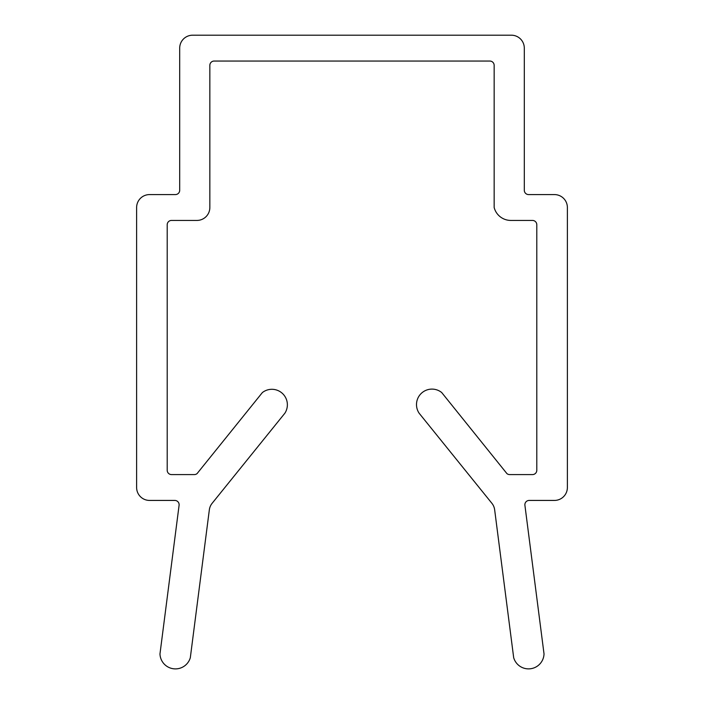 <?xml version="1.0" encoding="UTF-8"?>
<svg xmlns="http://www.w3.org/2000/svg" width="704" height="704" viewBox="0 0 704 704"><rect width="100%" height="100%" fill="white"/><g stroke="black" fill="none" stroke-linecap="round" stroke-linejoin="round"><path stroke-width="1.06" d="M190.318 657.712A15.479 15.479 0 0 1 159.975 653.902L179.089 505.287A4.312 4.312 0 0 0 174.812 500.43L149.538 500.43A12.927 12.927 0 0 1 136.62 487.502L136.62 207.504A12.927 12.927 0 0 1 149.538 194.586L175.384 194.586A4.312 4.312 0 0 0 179.696 190.274L179.696 48.127A12.927 12.927 0 0 1 192.614 35.2L511.386 35.2A12.927 12.927 0 0 1 524.304 48.127L524.304 190.274A4.312 4.312 0 0 0 528.616 194.586L554.462 194.586A12.927 12.927 0 0 1 567.38 207.504L567.38 487.502A12.927 12.927 0 0 1 554.462 500.43L529.188 500.43A4.312 4.312 0 0 0 524.911 505.287L544.025 653.902A15.479 15.479 0 0 1 513.682 657.694L494.648 509.758A12.927 12.927 0 0 0 491.885 503.29L419.135 413.222A15.479 15.479 0 0 1 441.707 392.542L506.933 473.616A4.312 4.312 0 0 0 509.643 474.584L532.488 474.584A4.312 4.312 0 0 0 536.8 470.272L536.8 224.734A4.312 4.312 0 0 0 532.488 220.431L510.822 220.431A17.213 17.213 0 0 1 494.155 207.495L494.155 65.358A4.312 4.312 0 0 0 489.843 61.046L214.157 61.046A4.312 4.312 0 0 0 209.845 65.358L209.845 207.504A12.927 12.927 0 0 1 196.926 220.431L171.512 220.431A4.312 4.312 0 0 0 167.2 224.734L167.2 470.272A4.312 4.312 0 0 0 171.512 474.584L194.357 474.584A4.312 4.312 0 0 0 197.067 473.616L262.354 392.586A15.479 15.479 0 0 1 284.865 413.222L212.106 503.342A12.927 12.927 0 0 0 209.343 509.81L190.318 657.712"/></g></svg>
